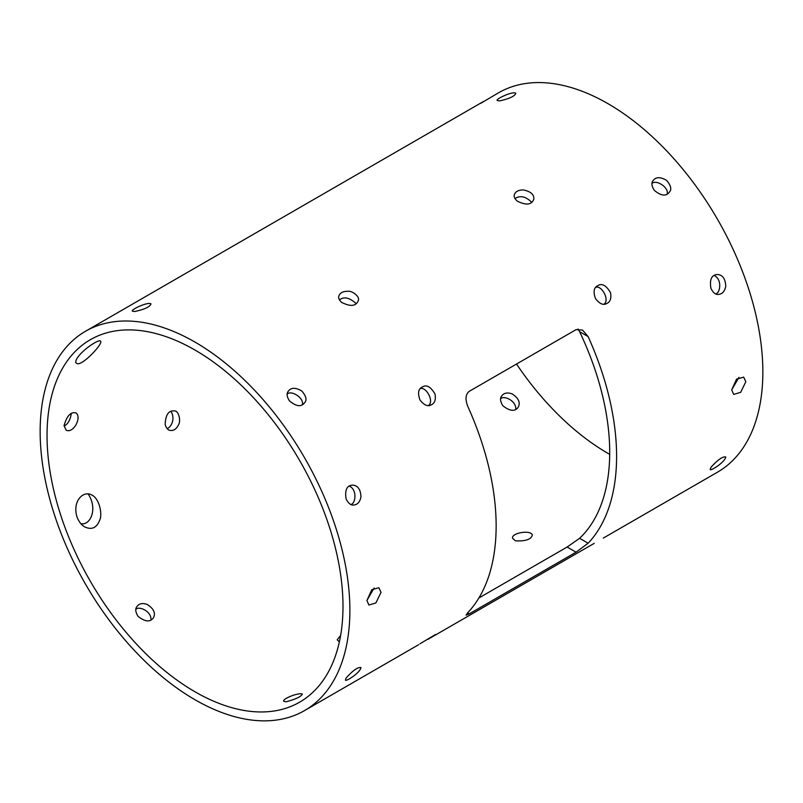 <?xml version="1.0" encoding="UTF-8"?>
<svg xmlns="http://www.w3.org/2000/svg" width="803" height="803" viewBox="0 0 803 803"><rect width="100%" height="100%" fill="white"/><g stroke="black" fill="none" stroke-linecap="round" stroke-linejoin="round"><path stroke-width="1.2" d="M467.677 406.137A219.008 126.442 60 0 1 496.144 525.895A219.008 126.442 60 0 1 467.677 612.779L469.394 613.773L576.072 552.183L588.127 543.24A219.008 126.442 60 0 0 616.594 456.355A219.008 126.442 60 0 0 588.127 336.598L582.516 330.073L576.072 329.642L469.394 391.242C465.599 394.022 465.027 398.991 467.677 406.137M731.704 389.897L736.552 379.126L743.668 377.129L745.816 381.746L740.667 392.336L733.691 394.414L731.704 389.897L738.921 377.4M603.294 538.1L717.491 472.174A219.008 126.442 -120 0 0 762.85 371.909A219.008 126.442 -120 0 0 667.253 151.506A219.008 126.442 -120 0 0 498.482 92.827L480.656 103.366M469.394 613.773L466.101 615.168L467.677 612.779M381.024 592.353L375.884 602.953L368.898 605.02L366.911 600.503L371.759 589.743L378.875 587.746L381.024 592.353M349.877 610.34A219.008 126.442 -120 0 0 254.28 389.937A219.008 126.442 -120 0 0 85.509 331.258A219.008 126.442 -120 0 0 85.509 584.152A219.008 126.442 -120 0 0 304.518 710.595A219.008 126.442 -120 0 0 349.877 610.34M517.042 200.991C514.633 198.622 513.739 196.564 514.342 194.828C515.375 191.566 518.397 189.94 523.415 189.96C530.803 191.495 534.266 194.577 533.804 199.224C531.626 204.976 526.045 205.558 517.042 200.991M289.481 400.928C286.781 396.652 286.39 393.41 288.307 391.222C291.098 387.427 295.614 387.367 301.848 391.031C306.184 396.17 307.107 400.065 304.628 402.694C301.346 407.171 296.297 406.579 289.481 400.928M134.613 311.524L132.395 311.132C130.498 309.737 148.354 301.396 151.004 303.915C149.91 306.897 144.45 309.436 134.613 311.524M64.079 426.032C67.884 424.205 70.293 420.039 71.296 413.535M150.994 619.936C151.637 611.193 138.809 605.743 135.898 609.326M88.069 493.905C97.946 508.279 90.749 525.664 80.882 523.717M170.949 411.367C175.757 419.036 170.848 427.597 167.094 428.561M341.526 302.329C350.53 306.897 356.12 306.304 358.289 300.553C360.276 296.759 352.176 290.535 347.789 291.288C342.831 291.298 339.85 292.924 338.826 296.156C338.224 297.893 339.117 299.951 341.526 302.329M654.274 190.321C651.574 186.035 651.183 182.803 653.09 180.615C655.89 176.821 660.407 176.75 666.641 180.424C670.967 185.563 671.9 189.458 669.421 192.088C666.139 196.564 661.09 195.972 654.274 190.321M499.406 100.917L497.187 100.516C495.29 99.13 513.147 90.779 515.797 93.299C514.703 96.28 509.243 98.819 499.406 100.917M85.509 331.258L483.446 101.509M515.787 409.329C516.429 400.587 503.601 395.136 500.691 398.72M346.163 677.933C352.898 670.465 357.827 667.002 360.948 667.554C360.316 672.763 345.571 682.038 345.4 680.051L346.163 677.933M419.949 643.805L435.507 634.5L419.949 643.805M710.956 467.326C717.681 459.858 722.61 456.395 725.741 456.937C725.109 462.157 710.354 471.431 710.183 469.444L710.956 467.326M595.465 298.555C599.58 303.905 603.374 305.541 606.857 303.464C610.27 301.918 611.495 298.325 610.541 292.714C606.205 285.396 602.009 283.027 597.944 285.617C593.869 287.374 593.046 291.68 595.465 298.555M419.949 399.884C424.064 405.234 427.869 406.87 431.341 404.802C434.754 403.247 435.979 399.663 435.025 394.042C430.699 386.725 426.493 384.356 422.428 386.946C418.363 388.702 417.53 393.018 419.949 399.884M346.163 499.115C344.678 490.382 346.695 485.715 352.206 485.112C357.666 485.213 360.587 489.137 360.979 496.906C359.925 501.895 357.596 504.585 353.982 504.987C351.132 505.549 348.522 503.591 346.163 499.115M710.956 288.498C709.471 279.775 711.488 275.108 716.999 274.506C722.449 274.596 725.38 278.531 725.771 286.29C724.718 291.278 722.389 293.978 718.775 294.38C715.925 294.942 713.315 292.985 710.956 288.498M374.138 588.017L366.911 600.503M578.009 328.999L579.595 331.669A209.282 120.831 60 0 1 609.708 452.38A209.282 120.831 60 0 1 579.595 538.311L567.149 547.024L576.072 552.183M516.52 364.03A209.282 120.831 -120 0 0 609.698 454.347M478.859 597.994L567.149 547.024M342.991 606.365A209.282 120.831 -120 0 0 251.64 395.759A209.282 120.831 -120 0 0 90.378 339.689A209.282 120.831 -120 0 0 90.378 581.342A209.282 120.831 -120 0 0 299.649 702.163A209.282 120.831 -120 0 0 342.991 606.365M515.486 540.841L512.705 538.442C510.246 533.413 530.11 529.328 532.349 534.918C531.335 539.345 525.714 541.322 515.486 540.841M514.984 198.562C520.214 195.169 525.804 196.434 531.737 202.346M287.213 394.102C291.248 389.776 304.478 398.127 302.309 404.712M64.069 425.66L66.217 430.267C69.429 431.562 72.611 429.886 75.763 425.249C78.694 419.588 78.835 415.502 76.195 412.993C70.865 411.507 66.82 415.733 64.069 425.66M77.088 358.268C83.191 349.054 98.367 339.488 100.285 340.964C104.862 342.269 80.701 367.945 76.516 363.197C75.352 362.665 75.542 361.019 77.088 358.268M138.056 616.353C144.992 621.843 150.091 622.365 153.353 617.919C155.862 613.331 153.895 608.875 147.431 604.559C142.683 602.832 139.22 603.465 137.022 606.446C135.055 608.714 135.396 612.016 138.056 616.353M77.088 517.222C71.979 501.202 83.452 489.83 92.084 495.18C99.17 498.533 102.603 513.86 99.793 519.942C96.772 527.862 91.743 530.181 84.716 526.888C81.635 525.292 79.095 522.07 77.088 517.222M339.348 641.938L337.2 639.77L340.623 635.474M165.177 424.707C165.458 414.87 168.57 410.283 174.522 410.925C178.798 410.624 181.117 421.214 178.417 424.958C176.349 429.123 173.599 430.94 170.156 430.398C168.008 430.147 166.351 428.25 165.177 424.707M356.221 303.675C349.556 297.592 343.975 296.327 339.468 299.89M652.006 183.496C656.041 179.169 669.26 187.521 667.102 194.105M502.849 405.746C509.785 411.236 514.884 411.748 518.146 407.302C520.655 402.715 518.678 398.268 512.224 393.942C507.476 392.225 504.003 392.848 501.815 395.829C499.837 398.107 500.189 401.41 502.849 405.746M286.039 701.792C295.695 699.242 301.135 696.663 302.37 694.033C297.692 692.357 281.823 699.313 283.76 701.25L286.039 701.792M604.077 304.166C610.119 299.69 601.136 284.694 595.716 287.414M428.561 405.495C434.604 401.028 425.62 386.032 420.2 388.742M349.305 486.106C357.586 489.72 355.498 503.732 350.951 504.485M714.098 275.499C722.379 279.113 720.291 293.125 715.744 293.878M579.595 331.669L588.127 336.598M579.595 538.311L588.127 543.24M304.518 710.595L418.714 644.668M427.778 639.429L594.23 543.34"/></g></svg>
